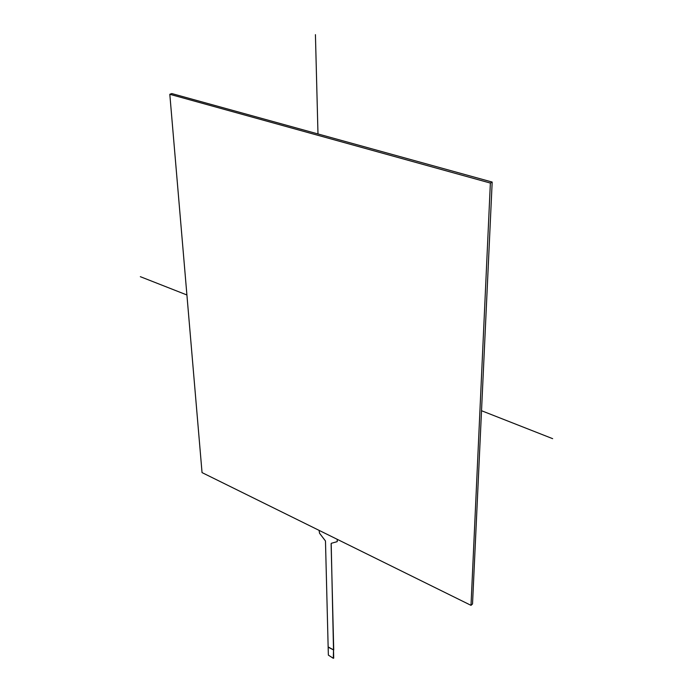 <?xml version="1.0" encoding="UTF-8"?>
<svg xmlns="http://www.w3.org/2000/svg" width="693" height="693" viewBox="0 0 693 693"><rect width="100%" height="100%" fill="white"/><g stroke="black" fill="none" stroke-linecap="round" stroke-linejoin="round"><path stroke-width="1.04" d="M328.369 647.028L333.723 649.999L328.153 647.21L325.476 540.982L319.534 533.229L319.083 530.362M328.153 647.21L328.369 655.128L333.29 658.289L333.506 650.181M333.723 649.999L331.115 543.788M337.136 541.675L331.297 543.303M337.24 541.242L337.196 539.301M337.274 539.345L337.318 541.19M333.697 658.177L331.193 543.728M472.522 603.967L492.177 182.06L171.769 93.564L492.177 182.06L472.522 603.967L471.006 605.344L490.367 183.065L169.811 94.291L202.044 472.6L471.006 605.344M171.769 93.564L169.811 94.291M492.177 182.06L490.367 183.065M140.341 276.68L186.911 294.975M481.531 410.724L552.659 438.669M315.428 34.65L317.983 133.948"/></g></svg>
